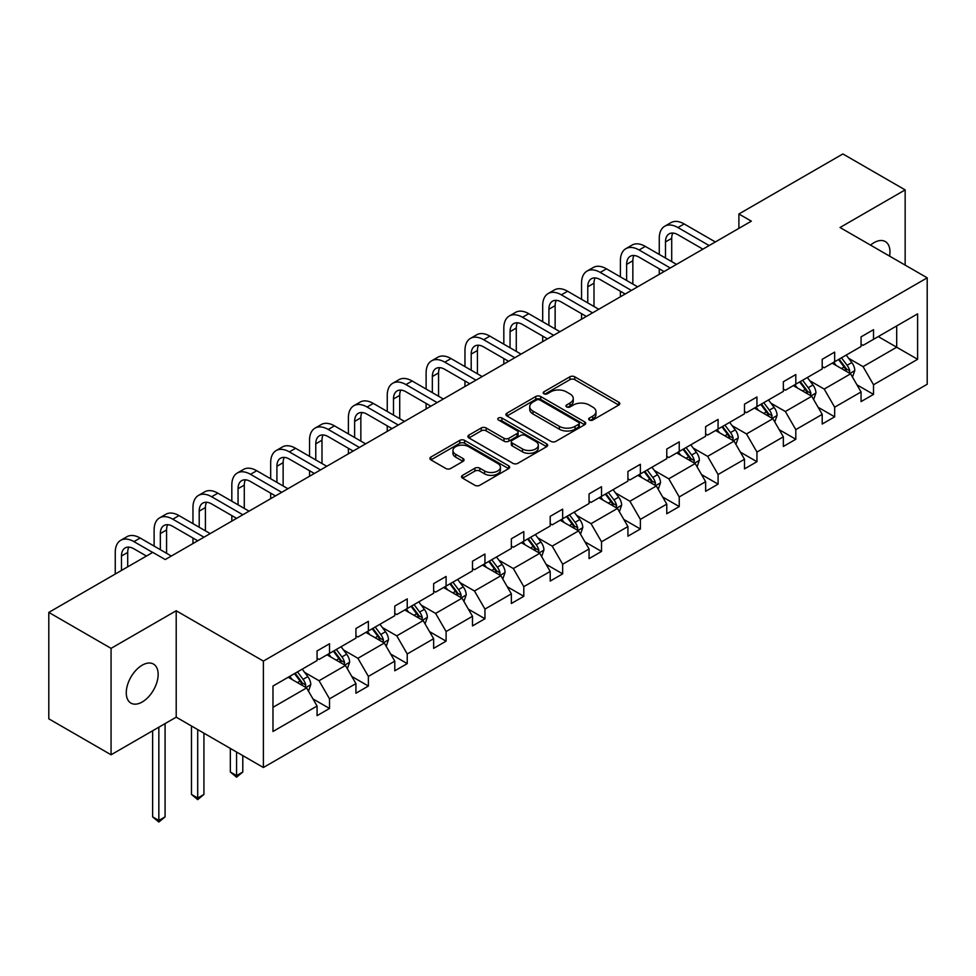 <?xml version="1.0" encoding="UTF-8"?>
<svg xmlns="http://www.w3.org/2000/svg" width="976" height="976" viewBox="0 0 976 976"><rect width="100%" height="100%" fill="white"/><g stroke="black" fill="none" stroke-linecap="round" stroke-linejoin="round"><path stroke-width="1.46" d="M589.382 420.034A2.416 1.403 0 0 0 592.81 420.034L618.784 405.04A3.453 2.001 0 0 0 619.797 403.625A3.453 2.001 0 0 0 618.784 402.21L574.779 376.809A3.453 2.001 0 0 0 569.886 376.809L543.913 391.803A2.416 1.403 0 0 0 543.205 392.791A2.416 1.403 0 0 0 543.913 393.779A2.416 1.403 0 0 0 547.329 393.779L550.696 391.84A11.065 6.393 0 0 1 566.336 391.84L570.008 393.95A11.065 6.393 0 0 1 573.254 398.476A11.065 6.393 0 0 1 570.008 402.99L566.653 404.93A2.416 1.403 0 0 0 565.934 405.918A2.416 1.403 0 0 0 566.653 406.907A2.416 1.403 0 0 0 570.069 406.907L573.437 404.967A11.065 6.393 0 0 1 589.077 404.967L592.749 407.077A11.065 6.393 0 0 1 595.982 411.604A11.065 6.393 0 0 1 592.749 416.118L589.382 418.057A2.416 1.403 0 0 0 588.674 419.046A2.416 1.403 0 0 0 589.382 420.034L589.382 418.057M142.203 702A22.546 13.017 120 0 0 156.941 682.139A22.546 13.017 120 0 0 153.476 664.07A22.546 13.017 120 0 0 142.203 665.181A22.546 13.017 120 0 0 127.478 685.054A22.546 13.017 120 0 0 130.93 703.11A22.546 13.017 120 0 0 142.203 702M889.575 256.115A22.546 13.017 120 0 0 885.293 241.56A22.546 13.017 120 0 0 874.02 242.67A22.546 13.017 120 0 0 870.543 245.122M462.551 475.336A3.453 2.001 0 0 0 461.538 476.739A3.453 2.001 0 0 0 462.551 478.155L474.897 485.279A3.453 2.001 0 0 0 479.789 485.279L508.642 468.626A3.453 2.001 0 0 0 509.655 467.211A3.453 2.001 0 0 0 508.642 465.808L464.637 440.396A3.453 2.001 0 0 0 459.745 440.396L430.892 457.049A3.453 2.001 0 0 0 429.879 458.464A3.453 2.001 0 0 0 430.892 459.879L445.812 468.48A3.453 2.001 0 0 0 450.692 468.48L463.039 461.355A3.453 2.001 0 0 0 464.051 459.94A3.453 2.001 0 0 0 463.039 458.537L455.646 454.267A9.248 5.344 0 0 1 452.937 450.485A9.248 5.344 0 0 1 458.647 445.556A9.248 5.344 0 0 1 468.724 446.715L497.699 463.441A9.248 5.344 0 0 1 500.407 467.211A9.248 5.344 0 0 1 494.698 472.152A9.248 5.344 0 0 1 484.621 470.993L479.789 468.199A3.453 2.001 0 0 0 474.897 468.199L462.551 475.336L462.551 478.155M176.205 610.756L111.069 648.357L48.8 612.403L48.8 718.824L111.069 754.777L176.205 717.177L263.386 767.502L263.386 661.081L176.205 610.756L176.205 717.177M905.155 265.106L905.155 189.893L840.019 227.506L927.2 277.831L263.386 661.081M905.155 189.893L842.886 153.952L738.893 213.988L738.893 228.372M48.8 612.403L152.793 552.367L165.249 559.553L751.349 221.174L738.893 213.988M550.94 441.384A3.453 2.001 0 0 0 555.832 441.384L584.685 424.731A3.453 2.001 0 0 0 585.698 423.316A3.453 2.001 0 0 0 584.685 421.9L540.667 396.5A3.453 2.001 0 0 0 535.775 396.5L506.934 413.153A3.453 2.001 0 0 0 505.922 414.568A3.453 2.001 0 0 0 506.934 415.971L550.94 441.384M499.468 420.558A2.416 1.403 0 0 1 501.92 420.9L501.92 418.021L546.658 443.848A3.453 2.001 0 0 1 547.67 445.263A3.453 2.001 0 0 1 546.658 446.679L517.805 463.332A3.453 2.001 0 0 1 512.925 463.332L468.907 437.919L468.907 435.101A3.453 2.001 0 0 0 467.894 436.516A3.453 2.001 0 0 0 468.907 437.919M468.907 435.101L481.253 427.976A3.453 2.001 0 0 1 486.146 427.976L503.994 438.273A3.453 2.001 0 0 0 508.886 438.273L517.073 433.551A3.453 2.001 0 0 0 518.085 432.136A3.453 2.001 0 0 0 517.073 430.721L498.492 419.997A2.416 1.403 0 0 1 497.784 419.009A2.416 1.403 0 0 1 499.285 417.716A2.416 1.403 0 0 1 501.92 418.021M111.069 648.357L111.069 754.777M272.975 686.043L317.066 660.581L317.066 650.943L329.522 643.757L329.522 653.395L355.923 638.145L355.923 628.507L368.379 621.322L368.379 630.96L394.78 615.71L394.78 606.084L407.236 598.886L407.236 608.524L433.637 593.286L433.637 583.648L446.093 576.45L446.093 586.088L472.494 570.85L472.494 561.212L484.95 554.026L484.95 563.652L511.351 548.414L511.351 538.776L523.807 531.591L523.807 541.216L550.208 525.979L550.208 516.341L562.664 509.155L562.664 518.793L589.065 503.543L589.065 493.905L601.521 486.719L601.521 496.357L627.922 481.107L627.922 471.469L640.378 464.283L640.378 473.921L666.779 458.671L666.779 449.045L679.235 441.847L679.235 451.485L705.636 436.248L705.636 426.61L718.092 419.412L718.092 429.05L744.493 413.812L744.493 404.174L756.949 396.988L756.949 406.614L783.35 391.376L783.35 381.738L795.806 374.552L795.806 384.178L822.207 368.94L822.207 359.302L834.663 352.116L834.663 361.754L861.064 346.504L861.064 336.866L873.52 329.681L873.52 339.319L917.611 313.857L917.611 359.302L873.52 384.764L873.52 394.389L861.064 401.587L861.064 391.949L834.663 407.187L834.663 416.825L822.207 424.023L822.207 414.385L795.806 429.623L795.806 439.261L783.35 446.459L783.35 436.821L756.949 452.059L756.949 461.697L744.493 468.883L744.493 459.257L718.092 474.495L718.092 484.133L705.636 491.318L705.636 481.68L679.235 496.93L679.235 506.568L666.779 513.754L666.779 504.116L640.378 519.366L640.378 529.004L627.922 536.19L627.922 526.552L601.521 541.802L601.521 551.428L589.065 558.626L589.065 548.988L562.664 564.238L562.664 573.864L550.208 581.062L550.208 571.424L523.807 586.661L523.807 596.299L511.351 603.497L511.351 593.859L484.95 609.097L484.95 618.735L472.494 625.921L472.494 616.295L446.093 631.533L446.093 641.171L433.637 648.357L433.637 638.719L407.236 653.969L407.236 663.607L394.78 670.793L394.78 661.155L368.379 676.405L368.379 686.043L355.923 693.228L355.923 683.59L329.522 698.84L329.522 708.466L317.066 715.664L317.066 706.026L272.975 731.475L272.975 686.043M263.386 767.502L927.2 384.251L927.2 277.831M327.033 654.835L345.455 665.473L319.054 680.711L304.646 672.391M319.054 680.711L329.522 698.84M345.455 665.473L355.923 683.59M317.066 658.288L319.054 659.434L329.522 653.395M365.89 632.399L384.312 643.038L357.911 658.288L343.503 649.955M357.911 658.288L368.379 676.405M384.312 643.038L394.78 661.155M355.923 635.852L357.911 636.999L368.379 630.96M404.747 609.963L423.181 620.602L396.768 635.852L382.36 627.519M396.768 635.852L407.236 653.969M423.181 620.602L433.637 638.719M394.78 613.416L396.768 614.563L407.236 608.524M443.604 587.528L462.038 598.166L435.625 613.416L421.217 605.096M435.625 613.416L446.093 631.533M462.038 598.166L472.494 616.295M433.637 590.98L435.625 592.127L446.093 586.088M482.461 565.092L500.895 575.73L474.482 590.98L460.074 582.66M474.482 590.98L484.95 609.097M500.895 575.73L511.351 593.859M472.494 568.544L474.482 569.691L484.95 563.652M521.318 542.656L539.752 553.307L513.339 568.544L498.931 560.224M513.339 568.544L523.807 586.661M539.752 553.307L550.208 571.424M511.351 546.109L513.339 547.268L523.807 541.216M560.175 520.22L578.609 530.871L552.196 546.109L537.788 537.788M552.196 546.109L562.664 564.238M578.609 530.871L589.065 548.988M550.208 523.673L552.196 524.832L562.664 518.793M599.032 497.797L617.466 508.435L591.053 523.673L576.645 515.352M591.053 523.673L601.521 541.802M617.466 508.435L627.922 526.552M589.065 501.249L591.053 502.396L601.521 496.357M637.889 475.361L656.323 485.999L629.91 501.249L615.502 492.917M629.91 501.249L640.378 519.366M656.323 485.999L666.779 504.116M627.922 478.813L629.91 479.96L640.378 473.921M676.746 452.925L695.18 463.563L668.78 478.813L654.359 470.481M668.78 478.813L679.235 496.93M695.18 463.563L705.636 481.68M666.779 456.378L668.78 457.524L679.235 451.485M715.603 430.489L734.037 441.128L707.637 456.378L693.216 448.057M707.637 456.378L718.092 474.495M734.037 441.128L744.493 459.257M705.636 433.942L707.637 435.089L718.092 429.05M754.46 408.053L772.894 418.692L746.494 433.942L732.073 425.621M746.494 433.942L756.949 452.059M772.894 418.692L783.35 436.821M744.493 411.506L746.494 412.653L756.949 406.614M793.317 385.618L811.751 396.268L785.351 411.506L770.93 403.186M785.351 411.506L795.806 429.623M811.751 396.268L822.207 414.385M783.35 389.07L785.351 390.229L795.806 384.178M832.174 363.182L850.608 373.832L824.208 389.07L809.787 380.75M824.208 389.07L834.663 407.187M850.608 373.832L861.064 391.949M822.207 366.634L824.208 367.793L834.663 361.754M878.254 336.586L896.688 347.224L863.065 366.634L848.644 358.314M863.065 366.634L873.52 384.764M917.611 359.302L896.688 347.224L896.688 325.935L917.611 313.857M861.064 344.211L863.065 345.358L873.52 339.319M272.975 707.319L306.598 687.909L288.176 677.259M306.598 687.909L317.066 706.026M856.952 384.837L873.52 394.389M818.095 407.26L834.663 416.825M779.238 429.696L795.806 439.261M740.381 452.132L756.949 461.697M701.524 474.568L718.092 484.133M662.667 497.004L679.235 506.568M623.81 519.439L640.378 529.004M584.953 541.875L601.521 551.428M546.096 564.299L562.664 573.864M507.239 586.735L523.807 596.299M468.382 609.17L484.95 618.735M429.525 631.606L446.093 641.171M390.668 654.042L407.236 663.607M351.811 676.478L368.379 686.043M312.954 698.914L329.522 708.466M590.358 420.375L592.749 418.997A11.065 6.393 0 0 0 595.982 414.471L595.982 411.604M573.254 398.476L573.254 401.343A11.065 6.393 0 0 1 570.008 405.87L567.617 407.248M618.735 405.064L574.779 379.676A3.453 2.001 0 0 0 569.886 379.676L544.876 394.121M584.636 424.755L540.667 399.367A3.453 2.001 0 0 0 535.775 399.367L506.971 415.996M578.561 424.304A2.416 1.403 0 0 0 579.28 423.316A2.416 1.403 0 0 0 578.561 422.327L539.935 400.026A2.416 1.403 0 0 0 536.519 400.026L532.969 402.075A11.065 6.393 0 0 0 529.724 406.589A11.065 6.393 0 0 0 532.969 411.103L559.37 426.353A11.065 6.393 0 0 0 575.023 426.353L578.561 424.304L578.561 427.183A2.416 1.403 0 0 0 579.28 426.195L579.28 423.316M529.724 406.589L529.724 409.469A11.065 6.393 0 0 0 532.969 413.983L532.969 411.103M578.561 427.183L575.023 429.22A11.065 6.393 0 0 1 559.37 429.22L532.969 413.983M468.956 437.956L481.253 430.843L481.253 427.976M518.085 432.136L518.085 435.015A3.453 2.001 0 0 1 517.073 436.431L508.886 441.152A3.453 2.001 0 0 1 503.994 441.152L486.146 430.843A3.453 2.001 0 0 0 481.253 430.843M501.92 420.9L546.609 446.703M522.514 448.972A9.248 5.344 0 0 0 532.591 450.131A9.248 5.344 0 0 0 538.301 445.19A9.248 5.344 0 0 0 535.592 441.42L525.393 435.528A3.453 2.001 0 0 0 520.501 435.528L512.315 440.249A3.453 2.001 0 0 0 511.302 441.664A3.453 2.001 0 0 0 512.315 443.08L522.514 448.972L522.514 451.851A9.248 5.344 0 0 0 532.591 452.998A9.248 5.344 0 0 0 538.301 448.069L538.301 445.19M511.302 441.664L511.302 444.544A3.453 2.001 0 0 0 512.315 445.959L512.315 443.08M522.514 451.851L512.315 445.959M500.407 467.211L500.407 470.09A9.248 5.344 0 0 1 494.698 475.019A9.248 5.344 0 0 1 484.621 473.872L479.789 471.079A3.453 2.001 0 0 0 474.897 471.079L462.6 478.179M452.937 450.485L452.937 453.364A9.248 5.344 0 0 0 455.646 457.134L455.646 454.267M463.002 461.38L455.646 457.134M508.594 468.651L464.637 443.275A3.453 2.001 0 0 0 459.745 443.275L430.941 459.903M852.499 377.114L854.793 370.49A9.333 5.392 -120 0 0 851.816 362.547L846.216 355.081M836.188 365.5L833.76 362.267M849.23 373.039L849.754 370.892A9.333 5.392 -120 0 0 847.083 365.28L841.483 357.814M839.153 359.156L845.301 367.379A4.758 2.745 60 0 1 846.168 368.818L849.754 370.892M838.494 359.534L844.094 367A9.333 5.392 60 0 1 846.412 371.405M659.264 254.443L659.264 238.339A26.425 15.25 60 0 1 664.729 226.237L670.963 222.638A26.425 15.25 60 0 1 684.164 223.955L715.347 241.963M664.729 226.237A26.425 15.25 60 0 1 677.942 227.542L709.125 245.549M702.903 249.148L677.942 234.74A17.617 10.175 -120 0 0 669.133 233.862A17.617 10.175 -120 0 0 665.486 241.926L665.486 258.03M672.818 233.057A17.617 10.175 -120 0 0 671.708 238.339L671.708 261.629M659.264 274.341L659.264 268.815M813.642 399.538L815.936 392.925A9.333 5.392 -120 0 0 812.959 384.983L807.359 377.517M797.331 387.936L794.903 384.703M810.373 395.463L810.897 393.328A9.333 5.392 -120 0 0 808.226 387.716L802.626 380.25M800.296 381.592L806.444 389.814A4.758 2.745 60 0 1 807.311 391.254L810.897 393.328M799.637 381.97L805.237 389.436A9.333 5.392 60 0 1 807.555 393.84M774.785 421.974L777.079 415.361A9.333 5.392 -120 0 0 774.102 407.407L768.502 399.953M758.474 410.371L756.046 407.138M771.516 417.899L772.04 415.764A9.333 5.392 -120 0 0 769.369 410.14L763.769 402.673M761.439 404.027L767.587 412.25A4.758 2.745 60 0 1 768.454 413.69L772.04 415.764M760.78 404.406L766.38 411.872A9.333 5.392 60 0 1 768.698 416.276M620.407 276.879L620.407 260.763A26.425 15.25 60 0 1 625.872 248.673L632.094 245.074A26.425 15.25 60 0 1 645.307 246.391L676.49 264.386M625.872 248.673A26.425 15.25 60 0 1 639.085 249.978L670.268 267.985M664.046 271.584L639.085 257.176A17.617 10.175 -120 0 0 630.276 256.298A17.617 10.175 -120 0 0 626.629 264.362L626.629 280.466M633.961 255.492A17.617 10.175 -120 0 0 632.851 260.763L632.851 284.065M620.407 296.777L620.407 291.251M581.55 299.303L581.55 283.199A26.425 15.25 60 0 1 587.015 271.108L593.237 267.509A26.425 15.25 60 0 1 606.45 268.815L637.633 286.822M587.015 271.108A26.425 15.25 60 0 1 600.228 272.414L631.411 290.421M625.189 294.02L600.228 279.612A17.617 10.175 -120 0 0 591.419 278.733A17.617 10.175 -120 0 0 587.772 286.798L587.772 302.902M595.104 277.916A17.617 10.175 -120 0 0 593.994 283.199L593.994 306.501M581.55 319.213L581.55 313.686M735.928 444.409L738.222 437.797A9.333 5.392 -120 0 0 735.233 429.843L729.645 422.376M719.617 432.807L717.189 429.574M732.659 440.335L733.183 438.187A9.333 5.392 -120 0 0 730.512 432.575L724.912 425.109M722.569 426.463L728.73 434.674A4.758 2.745 60 0 1 729.597 436.126L733.183 438.187M721.923 426.841L727.523 434.308A9.333 5.392 60 0 1 729.841 438.712M542.693 321.738L542.693 305.634A26.425 15.25 60 0 1 548.158 293.544L554.38 289.945A26.425 15.25 60 0 1 567.593 291.251L598.776 309.258M548.158 293.544A26.425 15.25 60 0 1 561.371 294.85L592.554 312.857M586.332 316.444L561.371 302.035A17.617 10.175 -120 0 0 552.562 301.169A17.617 10.175 -120 0 0 548.915 309.233L548.915 325.337M556.247 300.352A17.617 10.175 -120 0 0 555.137 305.634L555.137 328.936M542.693 341.649L542.693 336.122M697.071 466.845L699.365 460.233A9.333 5.392 -120 0 0 696.376 452.278L690.788 444.812M680.76 455.243L678.332 452.01M693.802 462.77L694.326 460.623A9.333 5.392 -120 0 0 691.655 455.011L686.055 447.545M683.712 448.899L689.873 457.11A4.758 2.745 60 0 1 690.74 458.561L694.326 460.623M683.066 449.277L688.666 456.744A9.333 5.392 60 0 1 690.984 461.148M503.823 344.174L503.823 328.07A26.425 15.25 60 0 1 509.301 315.98L515.523 312.381A26.425 15.25 60 0 1 528.736 313.686L559.919 331.694M509.301 315.98A26.425 15.25 60 0 1 522.514 317.285L553.697 335.293M547.463 338.879L522.514 324.471A17.617 10.175 -120 0 0 513.705 323.605A17.617 10.175 -120 0 0 510.058 331.669L510.058 347.773M517.39 322.788A17.617 10.175 -120 0 0 516.28 328.07L516.28 351.36M503.823 364.072L503.823 358.558M658.214 489.281L660.508 482.669A9.333 5.392 -120 0 0 657.519 474.714L651.931 467.248M641.903 477.679L639.475 474.434M654.945 485.206L655.469 483.059A9.333 5.392 -120 0 0 652.798 477.447L647.198 469.981M644.855 471.335L651.016 479.545A4.758 2.745 60 0 1 651.883 480.997L655.469 483.059M644.209 471.713L649.809 479.167A9.333 5.392 60 0 1 652.127 483.584M464.966 366.61L464.966 350.506A26.425 15.25 60 0 1 470.444 338.404L476.666 334.817A26.425 15.25 60 0 1 489.879 336.122L521.062 354.129M470.444 338.404A26.425 15.25 60 0 1 483.657 339.721L514.84 357.716M508.606 361.315L483.657 346.907A17.617 10.175 -120 0 0 474.848 346.041A17.617 10.175 -120 0 0 471.201 354.093L471.201 370.209M478.533 345.223A17.617 10.175 -120 0 0 477.423 350.506L477.423 373.796M464.966 386.508L464.966 380.994M619.357 511.717L621.651 505.092A9.333 5.392 -120 0 0 618.662 497.15L613.074 489.684M603.046 500.115L600.618 496.869M616.088 507.642L616.6 505.495A9.333 5.392 -120 0 0 613.928 499.883L608.341 492.416M605.998 493.771L612.159 501.981A4.758 2.745 60 0 1 613.026 503.421L616.6 505.495M605.352 494.137L610.939 501.603A9.333 5.392 60 0 1 613.27 506.019M426.109 389.046L426.109 372.942A26.425 15.25 60 0 1 431.587 360.839L437.809 357.253A26.425 15.25 60 0 1 451.022 358.558L482.205 376.565M431.587 360.839A26.425 15.25 60 0 1 444.8 362.157L475.983 380.152M469.749 383.751L444.8 369.343A17.617 10.175 -120 0 0 435.991 368.464A17.617 10.175 -120 0 0 432.344 376.529L432.344 392.645M439.676 367.659A17.617 10.175 -120 0 0 438.566 372.942L438.566 396.232M426.109 408.944L426.109 403.43M580.5 534.153L582.794 527.528A9.333 5.392 -120 0 0 579.805 519.586L574.217 512.119M564.189 522.55L561.761 519.305M577.231 530.078L577.743 527.931A9.333 5.392 -120 0 0 575.071 522.319L569.484 514.852M567.141 516.194L573.302 524.417A4.758 2.745 60 0 1 574.169 525.857L577.743 527.931M566.495 516.572L572.082 524.039A9.333 5.392 60 0 1 574.413 528.443M387.252 411.482L387.252 395.378A26.425 15.25 60 0 1 392.73 383.275L398.952 379.676A26.425 15.25 60 0 1 412.165 380.994L443.348 399.001M392.73 383.275A26.425 15.25 60 0 1 405.943 384.581L437.126 402.588M430.892 406.187L405.943 391.779A17.617 10.175 -120 0 0 397.134 390.9A17.617 10.175 -120 0 0 393.487 398.964L393.487 415.068M400.819 390.095A17.617 10.175 -120 0 0 399.709 395.378L399.709 418.667M387.252 431.38L387.252 425.853M541.643 556.576L543.937 549.964A9.333 5.392 -120 0 0 540.948 542.022L535.36 534.555M525.332 544.974L522.904 541.741M538.374 552.501L538.886 550.366A9.333 5.392 -120 0 0 536.214 544.754L530.627 537.288M528.284 538.63L534.445 546.853A4.758 2.745 60 0 1 535.312 548.292L538.886 550.366M527.638 539.008L533.225 546.475A9.333 5.392 60 0 1 535.556 550.879M348.395 433.917L348.395 417.801A26.425 15.25 60 0 1 353.873 405.711L360.095 402.112A26.425 15.25 60 0 1 373.308 403.43L404.491 421.425M353.873 405.711A26.425 15.25 60 0 1 367.086 407.016L398.269 425.024M392.035 428.623L367.086 414.214A17.617 10.175 -120 0 0 358.277 413.336A17.617 10.175 -120 0 0 354.63 421.4L354.63 437.504M361.962 412.531A17.617 10.175 -120 0 0 360.852 417.801L360.852 441.103M348.395 453.816L348.395 448.289M502.786 579.012L505.068 572.4A9.333 5.392 -120 0 0 502.091 564.445L496.503 556.991M486.475 567.41L484.047 564.177M499.517 574.937L500.029 572.802A9.333 5.392 -120 0 0 497.357 567.178L491.77 559.712M489.427 561.066L495.588 569.289A4.758 2.745 60 0 1 496.455 570.728L500.029 572.802M488.781 561.444L494.368 568.91A9.333 5.392 60 0 1 496.699 573.315M463.929 601.448L466.211 594.835A9.333 5.392 -120 0 0 463.234 586.881L457.646 579.415M447.618 589.846L445.19 586.613M460.66 597.373L461.172 595.226A9.333 5.392 -120 0 0 458.5 589.614L452.913 582.147M450.57 583.502L456.731 591.712A4.758 2.745 60 0 1 457.598 593.164L461.172 595.226M449.924 583.88L455.511 591.346A9.333 5.392 60 0 1 457.842 595.75M425.072 623.884L427.354 617.271A9.333 5.392 -120 0 0 424.377 609.317L418.789 601.85M408.761 612.281L406.333 609.048M421.803 619.809L422.315 617.662A9.333 5.392 -120 0 0 419.643 612.05L414.056 604.583M411.713 605.937L417.874 614.148A4.758 2.745 60 0 1 418.741 615.6L422.315 617.662M411.067 606.316L416.654 613.782A9.333 5.392 60 0 1 418.985 618.186M386.215 646.319L388.497 639.707A9.333 5.392 -120 0 0 385.52 631.753L379.932 624.286M369.904 634.717L367.476 631.472M382.946 642.245L383.458 640.097A9.333 5.392 -120 0 0 380.786 634.485L375.199 627.019M372.856 628.373L379.017 636.584A4.758 2.745 60 0 1 379.884 638.036L383.458 640.097M372.21 628.751L377.797 636.206A9.333 5.392 60 0 1 380.128 640.622M236.558 752.02L236.558 775.603L242.792 772.004L242.792 755.607M242.792 772.004L236.558 777.189L230.336 772.004L230.336 748.421M230.336 772.004L236.558 775.603L236.558 777.189M347.358 668.755L349.64 662.131A9.333 5.392 -120 0 0 346.663 654.188L341.075 646.722M331.047 657.153L328.619 653.908M344.077 664.68L344.601 662.533A9.333 5.392 -120 0 0 341.929 656.921L336.342 649.455M333.999 650.809L340.16 659.02A4.758 2.745 60 0 1 341.027 660.459L344.601 662.533M333.353 651.175L338.94 658.641A9.333 5.392 60 0 1 341.271 663.058M197.701 729.584L197.701 798.039L203.935 794.44L203.935 733.183M203.935 794.44L197.701 799.625L191.479 794.44L191.479 725.985M191.479 794.44L197.701 798.039L197.701 799.625M308.501 691.191L310.783 684.566A9.333 5.392 -120 0 0 307.806 676.624L302.218 669.158M292.19 679.589L289.762 676.344M305.22 687.116L305.744 684.969A9.333 5.392 -120 0 0 303.072 679.357L297.485 671.891M295.142 673.233L301.303 681.455A4.758 2.745 60 0 1 302.157 682.895L305.744 684.969M294.496 673.611L300.083 681.077A9.333 5.392 60 0 1 302.414 685.481M158.844 727.193L158.844 820.474L165.078 816.875L165.078 723.606M165.078 816.875L158.844 822.048L152.622 816.875L152.622 730.792M152.622 816.875L158.844 820.474L158.844 822.048M309.538 456.341L309.538 440.237A26.425 15.25 60 0 1 315.016 428.147L321.238 424.548A26.425 15.25 60 0 1 334.451 425.853L365.634 443.86M315.016 428.147A26.425 15.25 60 0 1 328.229 429.452L359.412 447.459M353.178 451.058L328.229 436.65A17.617 10.175 -120 0 0 319.42 435.772A17.617 10.175 -120 0 0 315.773 443.836L315.773 459.94M323.105 434.954A17.617 10.175 -120 0 0 321.995 440.237L321.995 463.539M309.538 476.251L309.538 470.725M270.681 478.777L270.681 462.673A26.425 15.25 60 0 1 276.159 450.583L282.381 446.984A26.425 15.25 60 0 1 295.594 448.289L326.777 466.296M276.159 450.583A26.425 15.25 60 0 1 289.372 451.888L320.555 469.895M314.321 473.482L289.372 459.074A17.617 10.175 -120 0 0 280.563 458.208A17.617 10.175 -120 0 0 276.916 466.272L276.916 482.376M284.248 457.39A17.617 10.175 -120 0 0 283.138 462.673L283.138 485.975M270.681 498.687L270.681 493.161M231.824 501.213L231.824 485.109A26.425 15.25 60 0 1 237.302 473.018L243.524 469.419A26.425 15.25 60 0 1 256.737 470.725L287.92 488.732M237.302 473.018A26.425 15.25 60 0 1 250.515 474.324L281.698 492.331M275.464 495.918L250.515 481.51A17.617 10.175 -120 0 0 241.706 480.643A17.617 10.175 -120 0 0 238.059 488.708L238.059 504.812M245.391 479.826A17.617 10.175 -120 0 0 244.281 485.109L244.281 508.411M231.824 521.123L231.824 515.596M192.967 523.648L192.967 507.544A26.425 15.25 60 0 1 198.445 495.442L204.667 491.855A26.425 15.25 60 0 1 217.88 493.161L249.063 511.168M198.445 495.442A26.425 15.25 60 0 1 211.658 496.76L242.841 514.767M236.607 518.354L211.658 503.945A17.617 10.175 -120 0 0 202.849 503.079A17.617 10.175 -120 0 0 199.202 511.131L199.202 527.247M206.534 502.262A17.617 10.175 -120 0 0 205.424 507.544L205.424 530.834M192.967 543.547L192.967 538.032M154.11 546.084L154.11 529.98A26.425 15.25 60 0 1 159.588 517.878L165.81 514.291A26.425 15.25 60 0 1 179.023 515.596L210.206 533.604M159.588 517.878A26.425 15.25 60 0 1 172.801 519.195L203.984 537.19M197.75 540.789L172.801 526.381A17.617 10.175 -120 0 0 163.992 525.503A17.617 10.175 -120 0 0 160.345 533.567L160.345 549.683M167.665 524.698A17.617 10.175 -120 0 0 166.567 529.98L166.567 553.27M115.253 574.034L115.253 552.416A26.425 15.25 60 0 1 120.731 540.314L126.953 536.715A26.425 15.25 60 0 1 140.166 538.032L171.349 556.039M120.731 540.314A26.425 15.25 60 0 1 133.932 541.619L152.671 552.44M146.437 556.039L133.932 548.817A17.617 10.175 -120 0 0 125.135 547.939A17.617 10.175 -120 0 0 121.488 556.003L121.488 570.448M128.808 547.133A17.617 10.175 -120 0 0 127.71 552.416L127.71 566.849M592.749 418.997L592.749 416.118M566.653 406.907L566.653 404.93M570.008 405.87L570.008 402.99M543.913 393.779L543.913 391.803M569.886 379.676L569.886 376.809M574.779 379.676L574.779 376.809M618.784 405.04L618.784 402.21M506.934 415.971L506.934 413.153M535.775 399.367L535.775 396.5M540.667 399.367L540.667 396.5M584.685 424.731L584.685 421.9M559.37 429.22L559.37 426.353M575.023 429.22L575.023 426.353M486.146 430.843L486.146 427.976M503.994 441.152L503.994 438.273M508.886 441.152L508.886 438.273M517.073 436.431L517.073 433.551M546.658 446.679L546.658 443.848M474.897 471.079L474.897 468.199M479.789 471.079L479.789 468.199M484.621 473.872L484.621 470.993M463.039 461.355L463.039 458.537M430.892 459.879L430.892 457.049M459.745 443.275L459.745 440.396M464.637 443.275L464.637 440.396M508.642 468.626L508.642 465.808M849.937 373.442L854.732 370.673M847.083 365.28L851.816 362.547M841.434 368.538L844.094 367M684.164 223.955L677.942 227.542M671.708 238.339L665.486 241.926M811.08 395.878L815.875 393.108M808.226 387.716L812.959 384.983M802.577 390.973L805.237 389.436M772.223 418.314L777.018 415.544M769.369 410.14L774.102 407.407M763.72 413.397L766.38 411.872M645.307 246.391L639.085 249.978M632.851 260.763L626.629 264.362M606.45 268.815L600.228 272.414M593.994 283.199L587.772 286.798M733.366 440.749L738.161 437.98M730.512 432.575L735.233 429.843M724.863 435.833L727.523 434.308M567.593 291.251L561.371 294.85M555.137 305.634L548.915 309.233M694.509 463.173L699.304 460.404M691.655 455.011L696.376 452.278M686.006 458.269L688.666 456.744M528.736 313.686L522.514 317.285M516.28 328.07L510.058 331.669M655.652 485.609L660.447 482.839M652.798 477.447L657.519 474.714M647.149 480.704L649.809 479.167M489.879 336.122L483.657 339.721M477.423 350.506L471.201 354.093M616.795 508.045L621.59 505.275M613.928 499.883L618.662 497.15M608.292 503.14L610.939 501.603M451.022 358.558L444.8 362.157M438.566 372.942L432.344 376.529M577.938 530.48L582.733 527.711M575.071 522.319L579.805 519.586M569.435 525.576L572.082 524.039M412.165 380.994L405.943 384.581M399.709 395.378L393.487 398.964M539.069 552.916L543.864 550.147M536.214 544.754L540.948 542.022M530.578 548.012L533.225 546.475M373.308 403.43L367.086 407.016M360.852 417.801L354.63 421.4M500.212 575.352L505.007 572.583M497.357 567.178L502.091 564.445M491.721 570.435L494.368 568.91M461.355 597.788L466.15 595.018M458.5 589.614L463.234 586.881M452.864 592.871L455.511 591.346M422.498 620.211L427.293 617.442M419.643 612.05L424.377 609.317M414.007 615.307L416.654 613.782M383.641 642.647L388.436 639.878M380.786 634.485L385.52 631.753M375.15 637.743L377.797 636.206M344.784 665.083L349.579 662.314M341.929 656.921L346.663 654.188M336.293 660.179L338.94 658.641M305.927 687.519L310.722 684.749M303.072 679.357L307.806 676.624M297.436 682.614L300.083 681.077M334.451 425.853L328.229 429.452M321.995 440.237L315.773 443.836M295.594 448.289L289.372 451.888M283.138 462.673L276.916 466.272M256.737 470.725L250.515 474.324M244.281 485.109L238.059 488.708M217.88 493.161L211.658 496.76M205.424 507.544L199.202 511.131M179.023 515.596L172.801 519.195M166.567 529.98L160.345 533.567M140.166 538.032L133.932 541.619M127.71 552.416L121.488 556.003"/></g></svg>
